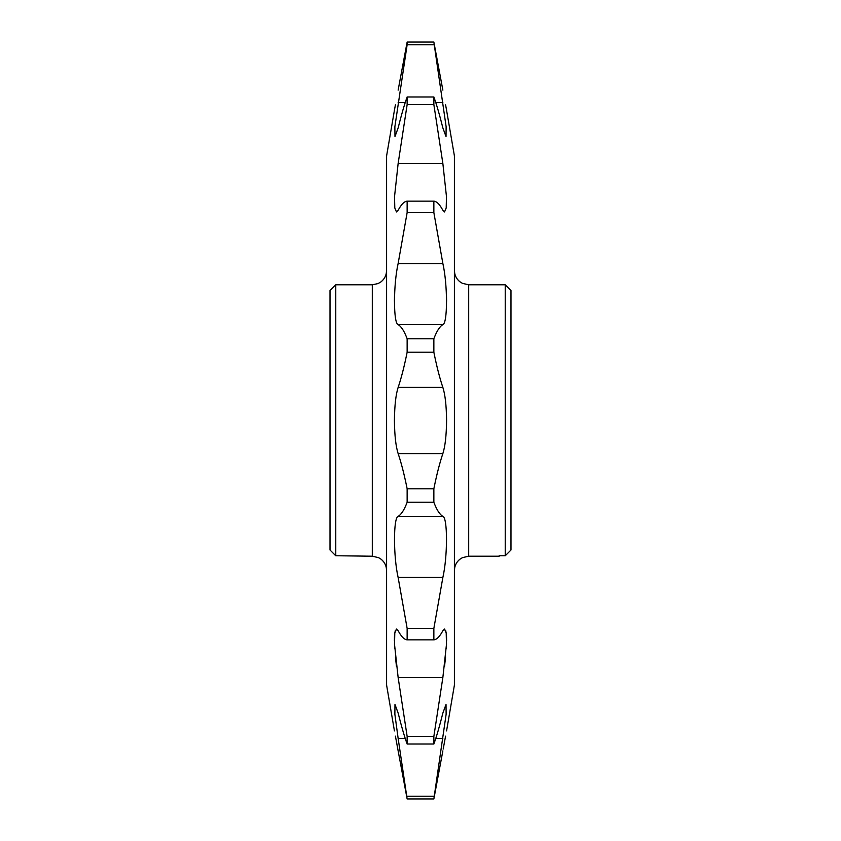 <?xml version="1.0" encoding="UTF-8"?>
<svg xmlns="http://www.w3.org/2000/svg" width="841" height="841" viewBox="0 0 841 841"><rect width="100%" height="100%" fill="white"/><g stroke="black" fill="none" stroke-linecap="round" stroke-linejoin="round"><path stroke-width="1.26" d="M505.273 284.794L510.971 290.492L510.971 550.014L505.273 555.733L505.273 284.794L468.679 284.794L468.679 556.206L499.207 556.206M510.971 550.014L505.273 555.733L499.207 555.733M446.245 311.254L446.382 309.141M446.56 301.288L446.445 295.254M394.755 311.254L394.618 309.141M394.44 301.288L394.555 295.254M446.34 108.931L454.424 156.006L454.424 684.995L446.56 730.913M398.14 738.366L394.871 714.24L394.976 704.432L398.14 713.052C401.304 725.857 404.311 736.18 407.139 744.022L407.139 736.38L398.14 677.489L394.513 644.269L394.797 633.052L396.5 629.036L398.14 630.708C401.304 636.637 404.311 639.675 407.139 639.833L407.139 628.395L398.14 577.483C393.294 556.248 393.315 517.488 398.14 516.363C401.304 514.513 404.311 509.804 407.139 502.256L407.139 488.768C404.311 474.66 401.304 462.928 398.14 453.572C395.806 446.277 394.576 435.249 394.44 420.5C394.576 405.698 395.817 394.671 398.14 387.428L442.86 387.428C445.183 394.671 446.424 405.698 446.56 420.5C446.424 435.249 445.194 446.277 442.86 453.572C439.696 462.928 436.689 474.66 433.861 488.768L433.861 502.256C436.689 509.804 439.696 514.513 442.86 516.363C447.685 517.488 447.706 556.248 442.86 577.483L433.861 628.395L433.861 639.833C436.689 639.675 439.696 636.637 442.86 630.708L444.5 629.036L446.203 633.052L446.487 644.269L442.86 677.489L433.861 736.38L433.861 744.022C436.689 736.18 439.696 725.857 442.86 713.052L446.024 704.432L446.129 714.24L433.861 798.95L442.86 750.855L433.861 798.95L407.139 798.95L398.14 750.855C393.304 724.679 393.304 724.679 398.14 750.855L407.139 798.95L398.14 738.366L405.204 738.366M442.86 750.855C447.696 724.679 447.696 724.679 442.86 750.855M445.572 736.138L443.186 749.079M444.5 666.44L445.52 657.683M446.256 648.747L446.455 644.921M446.56 640.747L446.487 636.469M446.182 632.916L445.593 630.277M394.66 108.931L386.576 156.006L386.576 684.995L394.44 730.913M396.5 666.44L395.48 657.683M394.744 648.747L394.545 644.921M394.44 640.747L394.513 636.469M394.818 632.916L395.407 630.277M395.428 736.138L398.14 750.855M335.727 284.794L335.727 555.733L330.029 550.014L330.029 290.492L335.727 284.794L372.321 284.794L378.082 283.575L380.878 281.935C384.568 279.033 386.461 275.238 386.576 270.55M330.029 550.014L335.727 555.733L372.321 556.206L372.321 284.794M398.14 387.428C401.304 378.072 404.311 366.34 407.139 352.232L433.861 352.232L433.861 338.744C436.689 331.196 439.696 326.487 442.86 324.637C447.706 323.491 447.685 284.636 442.86 263.517L433.861 212.605L433.861 201.167C436.689 201.325 439.696 204.363 442.86 210.292L444.5 211.953L446.203 207.958L446.476 196.699L442.86 163.511L433.861 104.62L433.861 96.978C436.689 104.82 439.696 115.143 442.86 127.948L446.024 136.568L446.129 126.749L433.861 42.05L442.86 90.145L433.861 42.05L407.139 42.05L407.139 44.731L433.861 44.731M407.139 44.731L394.871 126.749L394.976 136.568L398.14 127.948C401.304 115.143 404.311 104.82 407.139 96.978L407.139 104.62L398.14 163.511L394.524 196.699L394.797 207.958L396.5 211.953L398.14 210.292C401.304 204.363 404.311 201.325 407.139 201.167L407.139 212.605L398.14 263.517C393.315 284.636 393.294 323.491 398.14 324.637C401.304 326.487 404.311 331.196 407.139 338.744L407.139 352.232M407.139 42.05L398.14 90.145C393.304 116.321 393.304 116.321 398.14 90.145L407.139 42.05L433.861 42.05M395.428 104.862L394.776 108.342M407.139 96.978L433.861 96.978M407.139 104.62L433.861 104.62M407.139 201.167L433.861 201.167M407.139 212.605L433.861 212.605M407.139 338.744L433.861 338.744M407.139 488.768L433.861 488.768M407.139 502.256L433.861 502.256M407.139 628.395L433.861 628.395M407.139 639.833L433.861 639.833M407.139 736.38L433.861 736.38M407.139 744.022L433.861 744.022M407.139 796.269L433.861 796.269M445.572 104.862L446.224 108.342M442.86 90.145C447.696 116.321 447.696 116.321 442.86 90.145M442.86 387.428C439.696 378.072 436.689 366.34 433.861 352.232M435.796 738.366L442.86 738.366M398.14 677.489L442.86 677.489M398.14 516.363L442.86 516.363M398.14 577.483L442.86 577.483M398.14 453.572L442.86 453.572M398.14 263.517L442.86 263.517M398.14 324.637L442.86 324.637M398.14 163.511L442.86 163.511M398.14 102.634L405.204 102.634M435.796 102.634L442.86 102.634M468.679 284.794L462.403 283.343L459.764 281.661C456.306 278.77 454.518 275.06 454.424 270.55M372.321 556.206L378.597 557.657L381.141 559.265C384.663 562.166 386.471 565.898 386.576 570.45M468.679 556.206L462.403 557.657L459.764 559.339C456.306 562.23 454.518 565.94 454.424 570.45"/></g></svg>
